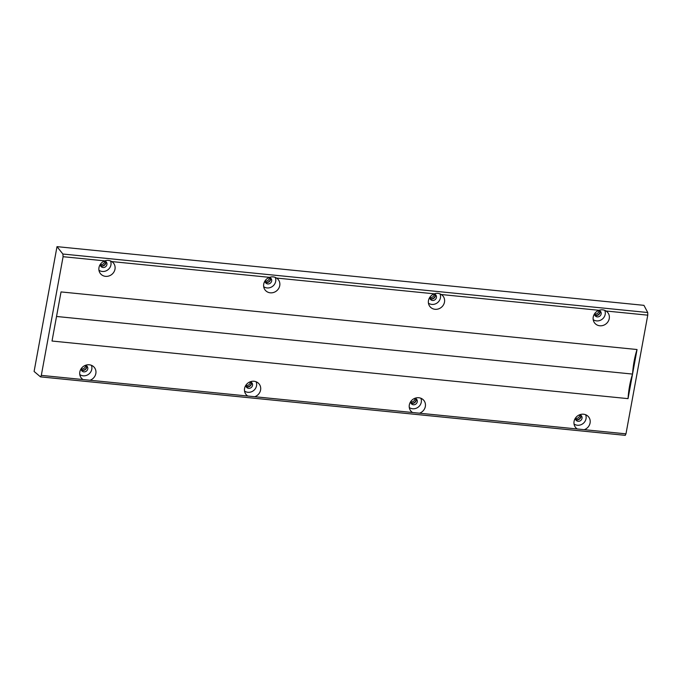 <?xml version="1.0" encoding="UTF-8"?>
<svg xmlns="http://www.w3.org/2000/svg" width="682" height="682" viewBox="0 0 682 682"><rect width="100%" height="100%" fill="white"/><g stroke="black" fill="none" stroke-linecap="round" stroke-linejoin="round"><path stroke-width="1.02" d="M429.924 298.366A3.453 3.18 141.3 0 0 435.014 294.292M594.678 314.845A3.453 3.18 141.3 0 0 599.759 310.762M575.523 419.2A3.453 3.18 141.3 0 0 580.612 415.116M410.769 402.721A3.453 3.18 141.3 0 0 415.858 398.646M246.023 386.251A3.453 3.18 141.3 0 0 251.104 382.167M81.269 369.772A3.453 3.18 141.3 0 0 86.358 365.688M100.424 265.417A3.453 3.18 141.3 0 0 105.505 261.334M265.17 281.896A3.453 3.18 141.3 0 0 270.26 277.813M434.212 293.959A3.453 3.18 -38.7 0 1 429.779 297.514M598.966 310.438A3.453 3.18 -38.7 0 1 594.525 313.993M579.811 414.792A3.453 3.18 -38.7 0 1 575.378 418.347M415.057 398.314A3.453 3.18 -38.7 0 1 410.624 401.868M250.311 381.835A3.453 3.18 -38.7 0 1 245.87 385.398M85.557 365.364A3.453 3.18 -38.7 0 1 81.124 368.919M104.713 261.01A3.453 3.18 -38.7 0 1 100.271 264.565M269.458 277.48A3.453 3.18 -38.7 0 1 265.025 281.044M57.007 246.645L34.1 371.46L40.494 376.873L41.312 375.381L63.094 256.705L62.872 254.028L57.007 246.645L643.936 305.34L647.738 312.518L647.755 315.169L606.025 311.001A8.389 7.724 141.3 0 1 607.133 311.862A8.389 7.724 141.3 0 1 609.239 318.613A8.389 7.724 141.3 0 1 602.581 325.57A8.389 7.724 141.3 0 1 594.15 322.279A8.389 7.724 141.3 0 1 593.238 317.019A8.389 7.724 141.3 0 1 599.086 310.31C601.541 309.44 603.851 309.679 606.025 311.001M254.744 396.728L247.796 396.037A8.389 7.724 141.3 0 1 245.494 393.676A8.389 7.724 141.3 0 1 244.582 388.416A8.389 7.724 141.3 0 1 250.26 381.767A8.389 7.724 141.3 0 1 258.478 383.267A8.389 7.724 141.3 0 1 260.584 390.019A8.389 7.724 141.3 0 1 254.744 396.728L419.49 413.207A8.389 7.724 141.3 0 0 425.338 406.498A8.389 7.724 141.3 0 0 423.224 399.737A8.389 7.724 141.3 0 0 415.006 398.245A8.389 7.724 141.3 0 0 409.336 404.895A8.389 7.724 141.3 0 0 410.249 410.155A8.389 7.724 141.3 0 0 412.55 412.508M89.99 380.249L83.051 379.559A8.389 7.724 141.3 0 1 80.74 377.206A8.389 7.724 141.3 0 1 79.828 371.946A8.389 7.724 141.3 0 1 85.506 365.296A8.389 7.724 141.3 0 1 93.724 366.788A8.389 7.724 141.3 0 1 95.838 373.54A8.389 7.724 141.3 0 1 89.99 380.249L247.796 396.037M625.206 435.287L625.974 433.854L647.755 315.169M577.296 428.987L584.244 429.677A8.389 7.724 141.3 0 0 590.083 422.968A8.389 7.724 141.3 0 0 587.978 416.216A8.389 7.724 141.3 0 0 579.76 414.724A8.389 7.724 141.3 0 0 574.082 421.374A8.389 7.724 141.3 0 0 574.994 426.634A8.389 7.724 141.3 0 0 577.296 428.987L419.49 413.207M279.739 285.664A8.389 7.724 141.3 0 0 277.625 278.912A8.389 7.724 141.3 0 0 276.525 278.051C274.36 276.722 272.041 276.491 269.578 277.352A8.389 7.724 141.3 0 0 263.738 284.062A8.389 7.724 141.3 0 0 264.642 289.321A8.389 7.724 141.3 0 0 273.081 292.612A8.389 7.724 141.3 0 0 279.739 285.664M114.985 269.185A8.389 7.724 141.3 0 0 112.88 262.434A8.389 7.724 141.3 0 0 111.771 261.573C109.606 260.251 107.296 260.021 104.832 260.882A8.389 7.724 141.3 0 0 98.984 267.591A8.389 7.724 141.3 0 0 99.896 272.851A8.389 7.724 141.3 0 0 108.327 276.142A8.389 7.724 141.3 0 0 114.985 269.185M444.485 302.143A8.389 7.724 141.3 0 0 442.379 295.383A8.389 7.724 141.3 0 0 441.271 294.522C439.097 293.2 436.787 292.97 434.332 293.831A8.389 7.724 141.3 0 0 428.484 300.54A8.389 7.724 141.3 0 0 429.396 305.8A8.389 7.724 141.3 0 0 437.827 309.091A8.389 7.724 141.3 0 0 444.485 302.143M637.048 349.525L61.039 291.922L52.02 341.034L628.037 398.638L637.048 349.525C634.669 356.874 633.169 365.066 632.538 374.077L56.529 316.474M275.264 277.404A7.664 7.059 -38.7 0 1 275.681 281.402A7.664 7.059 -38.7 0 1 263.695 286.696M265.025 280.89A3.453 3.18 141.3 0 0 271.666 281.001A3.453 3.18 141.3 0 0 269.313 277.446M270.609 278.06A3.734 3.444 -38.7 0 1 265.332 282.288M600.117 311.009A3.734 3.444 -38.7 0 1 594.84 315.246M435.363 294.53A3.734 3.444 -38.7 0 1 430.086 298.767M416.208 398.885A3.734 3.444 -38.7 0 1 410.931 403.122M580.962 415.364A3.734 3.444 -38.7 0 1 575.685 419.592M86.708 365.936A3.734 3.444 -38.7 0 1 81.431 370.164M251.462 382.414A3.734 3.444 -38.7 0 1 246.185 386.643M105.863 261.581A3.734 3.444 -38.7 0 1 100.586 265.818M594.525 313.848A3.453 3.18 141.3 0 0 601.166 313.95A3.453 3.18 141.3 0 0 598.822 310.404M604.764 310.353A7.664 7.059 -38.7 0 1 605.19 314.351A7.664 7.059 -38.7 0 1 593.195 319.645M429.771 297.369A3.453 3.18 141.3 0 0 436.42 297.48A3.453 3.18 141.3 0 0 434.067 293.925M440.009 293.874A7.664 7.059 -38.7 0 1 440.436 297.881A7.664 7.059 -38.7 0 1 428.449 303.166M410.624 401.724A3.453 3.18 141.3 0 0 417.265 401.834A3.453 3.18 141.3 0 0 414.912 398.279M420.862 398.245A7.664 7.059 -38.7 0 1 421.28 402.235A7.664 7.059 -38.7 0 1 409.294 407.521M575.369 418.202A3.453 3.18 141.3 0 0 582.019 418.305A3.453 3.18 141.3 0 0 579.666 414.758M585.616 414.716A7.664 7.059 -38.7 0 1 586.034 418.705A7.664 7.059 -38.7 0 1 574.048 423.999M81.115 368.774A3.453 3.18 141.3 0 0 87.765 368.877A3.453 3.18 141.3 0 0 85.412 365.33M91.362 365.288A7.664 7.059 -38.7 0 1 91.78 369.277A7.664 7.059 -38.7 0 1 79.794 374.571M245.87 385.245A3.453 3.18 141.3 0 0 252.519 385.356A3.453 3.18 141.3 0 0 250.166 381.801M256.117 381.767A7.664 7.059 -38.7 0 1 256.534 385.756A7.664 7.059 -38.7 0 1 244.54 391.05M100.271 264.42A3.453 3.18 141.3 0 0 106.921 264.522A3.453 3.18 141.3 0 0 104.568 260.976M110.51 260.925A7.664 7.059 -38.7 0 1 110.936 264.923A7.664 7.059 -38.7 0 1 98.941 270.217M632.538 374.077C630.159 381.434 628.659 389.618 628.037 398.638M41.312 375.381L83.051 379.559M584.244 429.677L625.974 433.854M269.578 277.352L111.771 261.573M104.832 260.882L63.094 256.705M599.086 310.31L441.271 294.522M434.332 293.831L276.525 278.051M62.872 254.028L647.738 312.518M40.485 376.865L625.317 435.355"/></g></svg>
